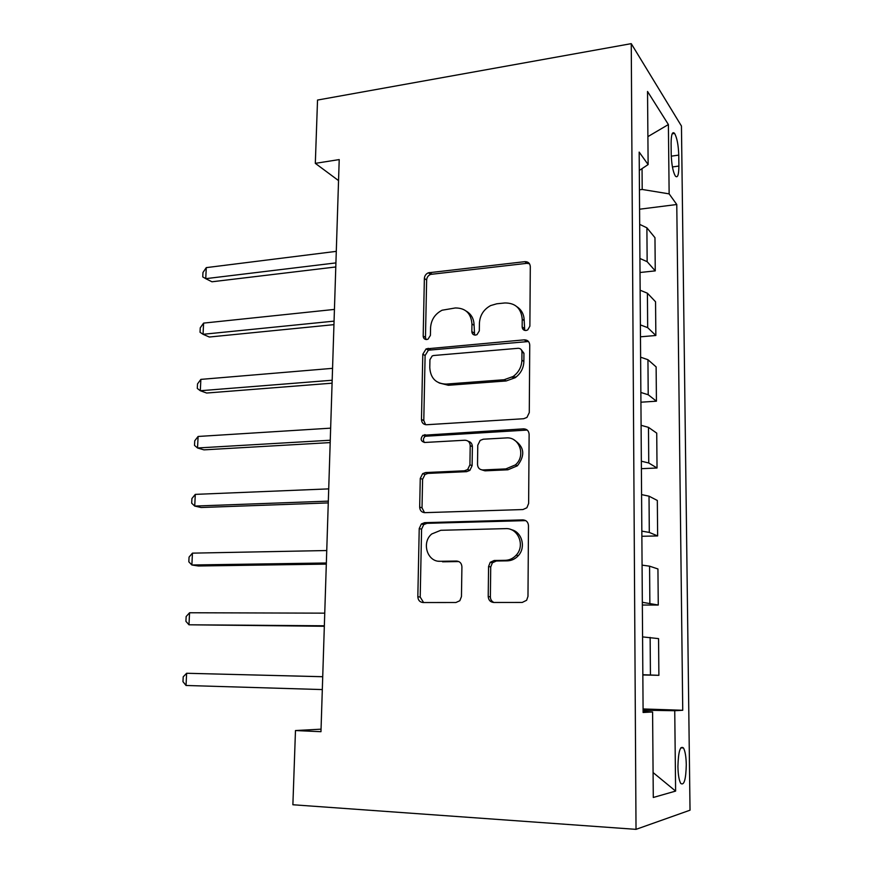 <?xml version="1.0" encoding="UTF-8"?>
<svg xmlns="http://www.w3.org/2000/svg" width="873" height="873" viewBox="0 0 873 873"><rect width="100%" height="100%" fill="white"/><g stroke="black" fill="none" stroke-linecap="round" stroke-linejoin="round"><path stroke-width="1.31" d="M525.983 330.507L527.718 329.929L529.878 326.196L530.304 266.603C529.987 263.264 528.176 261.616 524.859 261.66L428.37 272.802C425.926 273.893 424.584 275.781 424.365 278.465L423.187 336.05C423.35 338.342 424.529 339.51 426.711 339.542L428.032 339.161L430.411 335.374L430.553 327.866C431.12 319.813 434.972 313.931 442.098 310.221L455.335 307.962C465.516 307.983 471.06 313.309 471.955 323.938L471.846 331.554C472.031 333.89 473.264 335.068 475.523 335.101L477.018 334.632L479.31 330.867L479.419 323.228C479.899 315.339 483.631 309.457 490.615 305.583L496.802 303.782L504.921 302.964C515.452 302.964 521.225 308.365 522.218 319.169L522.163 326.906C522.37 329.285 523.647 330.474 525.983 330.507M686.287 764.737C686.102 756.64 685.163 751.042 683.472 747.965C680.187 745.4 678.343 751.598 677.917 766.559C678.103 774.711 679.041 780.331 680.722 783.397C684.061 785.853 685.916 779.633 686.287 764.737M488.214 596.51C488.509 600.122 490.342 602.119 493.725 602.479L522.229 602.446L526.626 600.275L527.979 596.39L528.481 525.677C528.165 522.087 526.288 520.155 522.872 519.893L424.616 522.676L421.364 523.964L419.226 528.547L417.829 596.717C418.08 600.242 419.815 602.184 423.034 602.534L455.913 602.512L459.831 600.733L461.457 596.586L461.915 566.839C461.631 563.281 459.853 561.35 456.568 561.055L440.254 561.295C427.268 562.114 421.255 542.46 431.753 533.97L440.8 530.293L505.532 528.634C518.136 527.674 525.459 545.658 516.183 555.184C513.149 558.469 509.494 560.182 505.227 560.324L494.194 560.488L490.244 562.288L488.574 566.49L488.214 596.51L490.375 596.892C490.473 599.565 491.674 601.432 493.965 602.479M631.255 43.65L317.532 100.057L315.317 163.349L339.215 159.584L320.969 731.694L295.478 730.548L292.881 804.753L636.024 829.35L631.255 43.65L681.453 126.039L690.03 810.188L636.024 829.35M523.647 418.734L526.943 417.425L529.278 412.613L529.747 345.031C529.431 341.616 527.608 339.892 524.258 339.848L426.122 348.884L422.805 354.242L421.473 419.476C421.714 422.838 423.416 424.594 426.57 424.736L523.647 418.734M529.125 434.328L528.634 503.459L526.877 507.77L522.949 509.548L424.813 512.658C421.626 512.407 419.913 510.563 419.673 507.126L420.262 478.448L422.674 473.646L425.62 472.555L464.447 470.798L467.666 469.521L469.925 464.807L470.209 445.645C469.925 442.196 468.157 440.396 464.905 440.232L424.649 442.48C420.688 441.258 420.12 438.857 422.936 435.278L523.571 428.85C526.954 429.003 528.809 430.826 529.125 434.328M671.097 143.259L671.217 154.445C671.588 164.506 672.952 171.708 675.331 176.04C677.612 178.343 678.79 175.015 678.888 166.056L678.758 155.099C678.397 145.071 677.022 137.847 674.611 133.438C672.385 131.125 671.217 134.398 671.097 143.259M639.309 170.431L648.126 164.571L639.178 152.098L643.106 712.488L652.589 711.953L643.095 711.342M648.126 164.571L647.537 91.469L668.391 124.544L669.144 193.871L642.201 189.463L639.451 189.823M639.582 209.214L676.771 204.511L669.144 193.871M676.771 204.511L682.741 710.273L674.742 710.72L675.615 791.091L653.288 797.475L652.589 711.953M321.046 729.173L295.478 730.548M315.317 163.349L338.549 180.602M642.201 189.463L642.048 168.609M646.042 711.539L646.042 710.24L643.095 710.142M640.029 272.496L655.263 270.881L654.968 237.685L646.893 227.809L639.691 224.383M640.476 336.814L655.852 335.494L655.547 301.763L647.406 293.208L640.149 290.218M640.935 402.202L656.431 401.198L656.125 366.9L647.941 359.709L640.618 357.188M641.404 468.681L657.031 468.004L656.725 433.128L648.475 427.355L641.098 425.315M641.873 536.284L657.642 535.935L657.325 500.469L649.021 496.17L641.579 494.609M642.353 605.033L658.264 605.033L657.936 568.956L649.577 566.173L642.07 565.126M642.844 674.96L658.886 675.32L658.558 638.621L642.583 636.897M643.085 708.952L682.741 710.273M424.758 523.909L421.321 524.007M516.259 376.907L511.971 377.234M655.263 270.881L647.155 261.682L639.931 258.484M655.852 335.494L647.679 327.648L640.389 324.909M656.431 401.198L648.213 394.749L640.869 392.468M657.031 468.004L648.759 462.996L641.349 461.195M657.642 535.935L649.305 532.421L641.841 531.133M658.264 605.033L642.332 602.294M658.886 675.32L642.844 674.72M646.042 710.24L674.742 710.72M647.897 136.625L668.391 124.544M675.615 791.091L653.091 772.561M524.728 330.398L524.193 320.62C524.073 314.553 521.661 309.926 516.958 306.75M466.335 311.181C471.387 314.225 473.974 318.94 474.094 325.345L474.596 335.057M529.485 263.744L526.812 263.34L430.618 274.384C428.185 275.464 426.853 277.341 426.635 280.026L425.467 337.393L426.089 339.542M528.514 341.529L428.403 350.182L425.107 355.518L423.787 420.524L425.598 424.704M521.956 351.939C521.738 349.549 520.472 348.338 518.136 348.294L433.641 355.507L432.19 355.944L429.931 359.665L429.778 367.653C430.542 378.293 436.009 383.76 446.168 384.087L504.136 379.733L513.149 376.481C518.704 372.389 521.618 366.955 521.89 360.167L521.956 351.939L523.942 353.27L521.29 349.724M439.152 382.974L448.406 385.277L446.168 384.087M523.942 353.27L523.876 361.477C523.604 368.231 520.701 373.644 515.168 377.714L506.176 380.955L448.406 385.277M468.223 441.28C470.842 441.934 472.228 443.713 472.38 446.605L472.107 465.691L469.86 470.394L466.64 471.66L427.934 473.406L425.009 474.486L422.597 479.266L422.019 507.835L424.518 512.658M527.227 430.062L425.26 436.26C423.121 438.202 422.848 440.276 424.453 442.491M505.849 468.91L515.354 464.916C526.212 455.946 519.468 436.489 506.154 437.93L483.282 439.206L480.172 440.407L477.771 445.23L477.52 464.447C477.793 467.917 479.583 469.761 482.889 469.958L505.849 468.91L507.911 469.794L517.383 465.811C525.502 455.259 524.367 446.605 513.979 439.85M481.885 469.903L485.028 470.831L482.889 469.958M507.911 469.794L485.028 470.831M511.12 529.638C521.912 531.635 526.277 547.382 518.246 555.73C515.212 559.004 511.567 560.706 507.311 560.848L496.322 561.012L492.383 562.801L490.724 566.992L490.375 596.892M438.388 561.197L440.254 561.295M458.849 561.568L442.546 561.808M525.71 520.624L426.962 523.331L423.721 524.608L421.583 529.18L420.208 597.077L423.591 602.534M336.291 251.359L206.279 267.629L205.744 278.662L211.943 281.783L335.789 266.963M206.279 267.629L202.962 272.507L202.743 276.905L205.744 278.662L335.919 262.904M334.435 309.413L203.595 323.108L203.049 334.294L209.313 337.022L333.944 324.647M203.595 323.108L200.255 327.822L200.037 332.275L203.049 334.294L334.064 321.133M332.558 368.341L200.866 379.384L200.31 390.733L206.65 393.036L332.078 383.182M200.866 379.384L197.516 383.913L197.298 388.441L200.31 390.733L332.176 380.235M330.649 428.152L198.095 436.467L197.538 447.98L203.944 449.857L330.19 442.589M198.095 436.467L194.734 440.821L194.515 445.405L197.538 447.98L330.267 440.232M328.706 488.88L195.29 494.38L194.723 506.067L201.194 507.508L328.259 502.903M195.29 494.38L191.918 498.538L191.689 503.197L194.723 506.067L328.324 501.135M326.742 550.536L192.442 553.144L191.874 564.995L198.411 565.988L326.316 564.122M192.442 553.144L189.059 557.105L188.83 561.819L191.874 564.995L326.349 562.987M324.745 613.152L189.561 612.759L188.972 624.795L324.33 626.279M189.561 612.759L186.156 616.524L185.916 621.314L188.972 624.795L324.341 625.788M322.715 676.706L186.626 673.269L186.036 685.48L322.312 689.572M322.715 676.728L186.626 673.269L183.21 676.826L182.97 681.682L186.036 685.48M647.155 261.682L646.893 227.809M647.679 327.648L647.406 293.208M648.213 394.749L647.941 359.709M648.759 462.996L648.475 427.355M649.305 532.421L649.021 496.17M649.861 603.068L649.577 566.173M650.44 674.96L650.134 637.421M671.261 156.169L678.758 155.099M672.428 166.95L678.888 166.056M524.193 320.62L522.218 319.169M473.984 332.94L471.846 331.554M474.094 325.345L471.955 323.938M425.467 337.393L423.187 336.05M426.635 280.026L424.365 278.465M431.84 274.089L429.592 272.507M526.812 263.34L524.859 261.66M524.138 328.335L522.163 326.906M423.787 420.524L421.473 419.476M425.107 355.518L422.805 354.242M430.356 349.604L428.086 348.305M526.233 341.223L524.258 339.848M506.176 380.955L504.136 379.733M523.876 361.477L521.89 360.167M422.019 507.835L419.673 507.126M422.597 479.266L420.262 478.448M427.934 473.406L425.62 472.555M466.64 471.66L464.447 470.798M472.107 465.691L469.925 464.807M472.38 446.605L470.209 445.645M427.115 435.616L424.802 434.634M525.568 429.898L523.571 428.85M490.724 566.992L488.574 566.49M496.322 561.012L494.194 560.488M507.311 560.848L505.227 560.324M458.816 561.568L456.568 561.055M420.208 597.077L417.829 596.717M421.583 529.18L419.226 528.547M426.962 523.331L424.616 522.676M524.891 520.581L522.872 519.893M680.787 747.845L683.472 747.965M672.177 133.809L674.611 133.438M430.618 274.384L428.37 272.802M428.403 350.182L426.122 348.884M515.168 377.714L513.149 376.481M425.009 474.486L422.674 473.646M469.86 470.394L467.666 469.521M425.26 436.26L422.936 435.278M517.383 465.811L515.354 464.916M492.383 562.801L490.244 562.288M518.246 555.73L516.183 555.184M423.721 524.608L421.364 523.964"/></g></svg>
